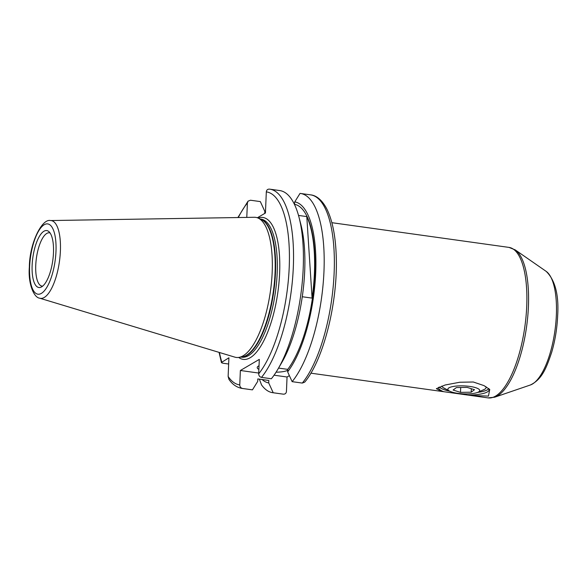 <?xml version="1.0" encoding="UTF-8"?>
<svg xmlns="http://www.w3.org/2000/svg" width="587" height="587" viewBox="0 0 587 587"><rect width="100%" height="100%" fill="white"/><g stroke="black" fill="none" stroke-linecap="round" stroke-linejoin="round"><path stroke-width="0.88" d="M468.595 386.261A15.944 3.984 -177.6 0 0 451.741 386.796A15.944 3.984 -177.6 0 0 449.473 391.059A15.944 3.984 -177.6 0 0 458.997 393.495A15.944 3.984 -177.6 0 0 477.965 392.255A15.944 3.984 -177.6 0 0 468.595 386.261M456.4 387.567L453.098 390.047L460.494 392.365L471.192 392.197L474.494 389.709L467.098 387.391L456.4 387.567M471.339 388.719L471.192 392.197M460.7 387.493L460.494 392.365M259.028 365.796A15.827 3.955 -177.6 0 0 258.346 366.134A15.827 3.955 -177.6 0 0 257.216 367.521A15.827 3.955 -177.6 0 0 258.874 369.399M276.073 372.187A15.827 3.955 -177.6 0 0 287.711 370.236L287.711 370.236M53.476 252.792A28.734 10.074 -82.1 0 0 48.838 231.564A28.734 10.074 -82.1 0 0 32.131 265.302A28.734 10.074 -82.1 0 0 41.083 287.138A28.734 10.074 -82.1 0 0 53.476 252.792M50.071 232.958A26.907 9.429 -82.1 0 0 49.462 232.812A26.907 9.429 -82.1 0 0 35.748 265.317A26.907 9.429 -82.1 0 0 42.022 286.111A26.907 9.429 -82.1 0 0 42.646 286.133M39.659 298.181L234.829 357.138A70.711 24.786 -82.1 0 0 238.66 357.424A70.711 24.786 -82.1 0 0 272.192 272.001A70.711 24.786 -82.1 0 0 258.111 218.063A70.711 24.786 -82.1 0 0 254.347 217.278L50.497 220.551C42.088 218.298 29.511 243.025 29.35 267.107C27.963 283.418 33.789 297.646 39.659 298.181A39.248 13.758 -82.1 0 0 60.395 250.928A39.248 13.758 -82.1 0 0 50.497 220.551M278.546 368.086L287.747 369.37L287.645 371.842A91.477 32.058 -82.1 0 0 315.718 272.485A91.477 32.058 -82.1 0 0 294.769 201.855L300.03 193.402A100.582 35.257 -82.1 0 1 300.522 193.461A100.582 35.257 -82.1 0 1 323.98 271.179A100.582 35.257 -82.1 0 1 292.143 381.66L302.312 383.076L304.726 382.122C323.408 359.838 337.591 303.442 336.307 258.427C335.815 237.397 332.682 220.954 326.893 209.097C321.36 198.487 315.08 195.28 310.692 194.877L300.522 193.461M264.744 213.426L264.832 211.415L260.334 201.598L250.458 200.218L248.044 201.172L247.391 202.977L246.782 217.403M445.46 388.843A22.159 5.54 2.4 0 1 441.857 386.048M443.684 391.69L470.994 395.513L488.45 396.086L489.749 389.46L484.018 385.622L473.305 382.005L459.804 382.24L445.115 385.006L436.361 388.675L441.607 391.412L443.684 391.69A25.322 6.332 2.4 0 1 438.548 387.596A25.322 6.332 2.4 0 1 438.57 387.369M449.723 391.199A25.322 6.332 2.4 0 1 439.333 387.024M274.063 375.196L287.05 377.008L289.384 375.643M287.05 377.008L286.449 391.412C286.221 393.297 285.194 394.215 283.382 394.171L273.212 392.754L268.714 382.929L268.817 380.464L257.81 378.931L257.708 381.396L252.447 389.856L242.57 388.477C240.765 388.014 239.834 386.818 239.76 384.896L240.369 370.492L258.728 373.053M488.802 388.587A25.322 6.332 2.4 0 1 489.147 389.717A25.322 6.332 2.4 0 1 467.898 395.066M488.832 388.631A25.322 6.332 2.4 0 1 477.708 392.365M485.838 386.562A22.159 5.54 2.4 0 1 482.154 390.377M294.417 204.291L294.769 201.855M287.747 369.37A89.033 31.206 -82.1 0 0 314.808 273.014A89.033 31.206 -82.1 0 0 294.667 204.327M298.519 215.436L306.788 216.588A89.033 31.206 97.9 0 1 312.071 298.108L302.276 296.743M252.447 389.856A100.582 35.257 -82.1 0 1 251.948 389.797L242.071 388.418C236.803 387.486 232.43 384.47 228.945 379.363L228.13 376.45L228.915 357.791L221.416 362.495M277.9 369.194A100.582 35.257 -82.1 0 0 299.069 217.476L300.94 224.74A91.477 32.058 -82.1 0 1 281.687 362.722L277.9 369.194A100.582 35.257 -82.1 0 1 271.37 378.762L261.494 377.382C259.703 376.92 258.764 375.724 258.691 373.802L259.3 359.398L240.369 370.492M257.348 217.762L265.434 213.022L266.315 191.883C266.549 190.005 267.569 189.087 269.389 189.124L269.881 189.183A100.582 35.257 -82.1 0 0 269.389 189.124M219.45 352.493A97.42 34.141 -82.1 0 0 221.754 361.988C220.969 362.473 221.46 362.898 223.229 363.258L228.651 364.013M299.069 217.476A100.582 35.257 -82.1 0 0 279.757 190.562L269.881 189.183A100.582 35.257 -82.1 0 1 293.309 267.591A100.582 35.257 -82.1 0 1 261.494 377.382M287.645 371.842L292.143 381.66M262.118 379.532A91.477 32.058 -82.1 0 0 268.714 382.929M282.89 394.112A100.582 35.257 -82.1 0 0 283.382 394.171L272.72 392.696A100.582 35.257 -82.1 0 1 261.553 384.933L259.359 379.143M272.72 392.696A100.582 35.257 -82.1 0 0 273.212 392.754M312.071 298.108L306.788 216.588M279.639 272.801A71.621 25.102 -82.1 0 0 258.111 218.063L261.164 219.421A69.787 24.456 -82.1 0 1 275.054 272.654A69.787 24.456 -82.1 0 1 241.969 356.947L238.66 357.424A71.621 25.102 -82.1 0 0 279.639 272.801M240.941 357.094L241.639 357.197A69.721 24.434 -82.1 0 0 277.174 272.97A69.721 24.434 -82.1 0 0 260.914 219.09L260.21 218.995M241.338 357.043A69.721 24.434 -82.1 0 0 275.486 272.735A69.721 24.434 -82.1 0 0 260.584 219.156M29.621 266.777A35.491 12.437 -82.1 0 0 41.369 293.383A35.491 12.437 -82.1 0 0 55.985 251.324A35.491 12.437 -82.1 0 0 44.245 224.711A35.491 12.437 -82.1 0 0 29.621 266.777M247.391 202.977A97.42 34.141 -82.1 0 0 238.285 217.542M556.366 315.021A58.26 20.42 -82.1 0 0 546.181 271.377C555.177 280.138 559 294.975 557.65 315.894C557.078 328.507 555.089 340.643 551.677 352.31C546.46 367.778 542.146 379.378 530.325 385.006A58.26 20.42 -82.1 0 0 556.366 315.021M470.994 395.513L488.01 397.891A75.972 26.628 -82.1 0 0 526.73 306.113A75.972 26.628 -82.1 0 0 509.017 247.406L515.232 249.893A75.525 26.474 97.9 0 1 528.425 306.465A75.525 26.474 97.9 0 1 494.672 397.201L530.325 385.006M228.13 376.45A97.42 34.141 -82.1 0 0 239.76 384.896M258.691 373.802A97.42 34.141 -82.1 0 0 289.222 267.18A97.42 34.141 -82.1 0 0 266.315 191.883M302.312 383.076A100.582 35.257 -82.1 0 0 334.12 273.285A100.582 35.257 -82.1 0 0 310.692 194.877M242.071 388.418A100.582 35.257 -82.1 0 0 242.57 388.477M449.473 391.059L444.036 388.051M477.965 392.255L483.644 389.709M237.882 217.542L248.044 201.172M546.181 271.377L515.232 249.893M509.017 247.406L331.868 222.686M441.607 391.412L310.868 373.171M488.01 397.891L494.672 397.201M219.068 352.376L221.409 362.473"/></g></svg>
